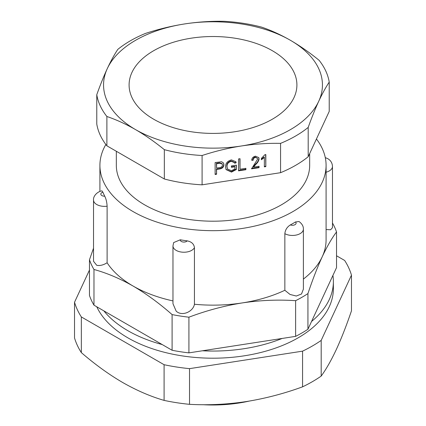 <?xml version="1.0" encoding="UTF-8"?>
<svg xmlns="http://www.w3.org/2000/svg" width="426" height="426" viewBox="0 0 426 426"><rect width="100%" height="100%" fill="white"/><g stroke="black" fill="none" stroke-linecap="round" stroke-linejoin="round"><path stroke-width="0.64" d="M172.972 245.914L173.654 242.575L180.283 239.795A3.648 2.109 0 0 0 181.338 241.446A3.648 2.109 0 0 0 187.211 240.871C191.572 241.744 193.979 244.007 194.437 247.66A10.948 6.321 180 0 1 176.178 250.381A10.948 6.321 180 0 1 172.972 245.914L172.972 303.727L176.178 311.161C182.11 316.768 193.175 311.624 194.437 304.255L194.437 247.66M93.528 200.044C92.98 196.157 97.453 191.498 101.968 190.875L102.89 192.19A3.648 2.109 0 0 0 101.889 195.577A3.648 2.109 0 0 0 104.748 196.189C106.117 198.974 106.899 202.302 107.112 206.179A10.948 6.321 180 0 1 96.734 204.512A10.948 6.321 180 0 1 93.528 200.044L93.528 261.292L96.734 265.291C99.886 265.93 103.342 265.094 107.112 262.773L107.112 206.179M202.824 404.7A100.318 57.92 0 0 0 249.221 401.09M105.861 144.489A113.087 65.29 0 0 0 99.913 165.384A113.087 65.29 0 0 0 133.034 211.552A113.087 65.29 0 0 0 256.276 225.705A113.087 65.29 0 0 0 326.087 165.384A113.087 65.29 0 0 0 316.433 138.988M107.112 262.773A113.087 65.29 0 0 0 133.034 286.016A113.087 65.29 0 0 0 172.972 300.916M187.211 240.871A113.087 65.29 180 0 1 180.283 239.795M194.437 304.255A113.087 65.29 0 0 0 242.272 302.918A113.087 65.29 0 0 0 284.85 290.271L284.85 233.677C285.228 229.896 287.076 226.978 290.388 224.907A3.648 2.109 0 0 0 295.032 224.656A3.648 2.109 0 0 0 295.463 221.978A113.087 65.29 180 0 1 290.388 224.907M295.463 221.978L299.02 221.525C302.029 223.725 303.488 226.259 303.392 229.124A10.948 6.321 180 0 1 296.73 234.939A10.948 6.321 180 0 1 284.85 233.677M303.392 279.083A113.087 65.29 0 0 0 322.237 256.75A113.087 65.29 0 0 0 326.087 239.849L326.087 165.384M116.33 151.273L116.33 165.384A96.67 55.811 0 0 0 144.643 204.853A96.67 55.811 0 0 0 249.993 216.951A96.67 55.811 0 0 0 309.67 165.384L309.67 153.557M93.976 305.17A125.856 72.665 0 0 1 89.471 295.452L89.471 259.775A125.856 72.665 180 0 0 93.976 269.488L93.976 305.17L172.093 350.268L172.093 314.585A125.856 72.665 180 0 0 188.915 317.189L188.915 352.872L295.623 336.364L295.623 300.681A125.856 72.665 180 0 0 307.939 293.573L307.939 329.25L336.529 267.645L336.529 231.962A125.856 72.665 180 0 0 332.472 223.022M295.623 336.364A125.856 72.665 0 0 0 307.939 329.25M172.093 350.268A125.856 72.665 0 0 0 188.915 352.872M104.748 196.189A113.087 65.29 180 0 1 102.89 192.19M93.976 269.488C106.862 273.023 119.882 278.535 133.034 286.016C146.299 293.802 159.319 303.323 172.093 314.585M188.915 317.189C206.472 310.57 224.257 305.815 242.272 302.918C260.334 300.239 278.119 299.494 295.623 300.681M307.939 293.573C312.641 279.536 317.407 267.262 322.237 256.75C327.077 246.436 331.843 238.177 336.529 231.962M93.528 248.182L89.471 259.775M325.283 157.599L327.759 158.658C330.73 160.41 332.301 163.014 332.472 166.465L332.472 227.713L330.619 229.763L326.087 229.561M303.392 229.124L303.392 289.142L301.507 293.993L296.315 296.027L290.042 294.467L284.85 290.271M272.331 50.71A83.906 48.442 0 0 0 180.89 40.209A83.906 48.442 0 0 0 129.094 84.96A83.906 48.442 0 0 0 153.669 119.216A83.906 48.442 0 0 0 245.11 129.717A83.906 48.442 0 0 0 296.906 84.96A83.906 48.442 0 0 0 272.331 50.71M255.738 164.484L253.561 167.136L259.056 166.284L259.056 167.679L251.548 168.84L257.592 159.148L257.416 158.302L255.43 157.407C253.869 157.886 253.129 158.823 253.198 160.229L251.734 160.298C251.819 158.147 253.071 156.768 255.483 156.161L258.774 157.631L259.056 158.946C258.715 160.985 257.613 162.833 255.738 164.484L255.552 164.074L253.374 166.726L253.561 167.136M234.891 168.957L234.891 166.774L231.414 167.311L231.414 165.916L236.355 165.155L236.355 169.516L231.51 172.093L226.068 169.612L225.556 166.955C225.466 163.371 227.42 161.012 231.414 159.883L235.828 161.715L236.174 162.705L234.71 163.243L234.476 162.62L231.275 161.3C228.293 162.189 226.877 163.983 227.021 166.678L227.447 168.984L231.419 170.714L234.891 168.957M202.089 155.506C215.109 151.235 228.187 148.067 241.324 145.996C254.444 143.999 267.528 143.12 280.564 143.365L280.564 172.69A116.735 67.399 0 0 0 308.195 156.736L329.223 111.426L329.223 82.101A116.735 67.399 180 0 0 319.111 60.306C309.58 52.547 300.005 45.875 290.388 40.284A109.439 63.186 180 0 1 318.712 101.313A109.439 63.186 180 0 1 241.324 145.996A109.439 63.186 180 0 1 135.612 129.642A109.439 63.186 180 0 1 107.288 68.607A109.439 63.186 180 0 1 184.676 23.931A109.439 63.186 180 0 1 290.388 40.284C280.771 34.767 271.197 30.39 261.66 27.142A116.735 67.399 180 0 0 223.911 21.3C210.891 21.06 197.813 21.939 184.676 23.931C171.556 25.997 158.472 29.165 145.436 33.441A116.735 67.399 180 0 0 117.805 49.395C114.312 54.661 110.808 61.062 107.288 68.607C103.774 76.217 100.27 84.918 96.777 94.705A116.735 67.399 180 0 0 106.889 116.495L106.889 145.82L164.34 178.989L164.34 149.664A116.735 67.399 180 0 0 202.089 155.506L202.089 184.831L280.564 172.69M216.584 169.447L216.584 174.245L215.119 174.474L215.119 162.556L221.722 161.768L223.607 163.142L223.906 164.649C223.836 167.072 222.388 168.515 219.56 168.989L216.584 169.447L216.397 169.042L216.584 174.245M245.877 168.323L245.877 169.713L238.555 170.847L238.555 158.935L240.019 158.706L240.019 169.228L245.877 168.323M264.876 154.707L265.824 154.558L265.824 166.63L264.36 166.854L264.36 157.418L261.431 159.729L261.431 158.334L264.876 154.707M106.889 145.82A116.735 67.399 0 0 1 96.777 124.03L96.777 94.705M280.564 143.365A116.735 67.399 180 0 0 308.195 127.411L308.195 156.736M164.34 178.989A116.735 67.399 0 0 0 202.089 184.831M106.889 116.495C116.426 119.743 126 124.126 135.612 129.642C145.229 135.228 154.803 141.906 164.34 149.664M308.195 127.411C311.688 117.64 315.192 108.944 318.712 101.313C322.226 93.773 325.73 87.367 329.223 82.101M216.397 173.84L215.119 174.037M223.512 162.956L223.906 164.649M223.719 164.244C223.65 166.662 222.202 168.11 219.374 168.584L219.56 168.989M219.374 168.584L216.397 169.042M222.26 164.01L222.068 163.605L219.433 162.849L216.397 163.318L216.584 168.057L219.651 167.583C221.445 167.327 222.377 166.449 222.441 164.942L222.26 164.01L219.624 163.254L216.584 163.722L216.584 168.057M216.397 163.318L216.584 163.722M231.414 166.875L234.705 166.364L234.891 166.774M236.169 165.181L236.355 169.516M236.169 169.111L231.323 171.683L231.51 172.093M231.323 171.683L225.977 169.404M235.732 161.518L236.174 162.705M235.983 162.301L234.561 162.817M234.476 162.62L234.284 162.21L231.089 160.89L231.275 161.3M231.089 160.89C228.107 161.779 226.691 163.573 226.829 166.273L227.021 166.678M226.829 166.273L227.447 168.984M245.685 168.35L245.877 169.713M245.685 169.308L238.555 170.411M239.827 158.738L240.019 169.228M258.864 166.31L259.056 167.679M258.864 167.269L251.574 168.398M257.416 158.302L255.243 156.997L255.43 157.407M255.243 156.997C253.683 157.476 252.938 158.419 253.007 159.819L253.198 160.229M253.007 159.819L251.782 159.878M258.678 157.444L259.056 158.946M258.864 158.541C258.529 160.581 257.421 162.428 255.552 164.074M265.638 154.59L265.824 166.63M265.638 166.22L264.36 166.417M261.245 159.319L264.173 157.008L264.36 157.418M103.848 310.868A120.382 69.502 0 0 0 127.875 330.698A120.382 69.502 0 0 0 162.221 344.565M202.403 350.784A120.382 69.502 0 0 0 282.134 338.452M311.555 321.465A120.382 69.502 0 0 0 333.382 281.549A120.382 69.502 0 0 0 332.919 275.43M96.755 306.773A120.382 69.502 0 0 0 127.875 337.845A120.382 69.502 0 0 0 259.067 352.909A120.382 69.502 0 0 0 333.382 288.7L333.382 281.549M321.188 376.089C326.172 369.262 331.22 360.391 336.332 349.48C341.434 338.388 346.476 325.507 351.471 310.831L351.471 275.148L321.188 340.406L321.188 376.089A140.447 81.089 0 0 1 302.561 386.84L302.561 351.157L189.527 368.644L189.527 404.327A140.447 81.089 0 0 1 164.09 400.392L164.09 364.709L81.345 316.939L81.345 352.616A140.447 81.089 0 0 1 74.529 337.93L74.529 302.247L89.471 270.052M81.345 316.939A140.447 81.089 180 0 1 74.529 302.247M189.527 368.644A140.447 81.089 180 0 1 164.09 364.709M321.188 340.406A140.447 81.089 180 0 1 302.561 351.157M336.529 255.77L344.655 260.462A140.447 81.089 180 0 1 351.471 275.148M302.561 386.84C283.924 393.64 265.084 398.56 246.047 401.601C226.967 404.45 208.128 405.36 189.527 404.327M164.09 400.392C150.5 396.452 136.709 390.493 122.715 382.521C108.806 374.395 95.014 364.427 81.345 352.616M332.472 166.465A10.948 6.321 180 0 1 326.087 172.21M219.433 162.849L219.624 163.254M99.913 191.45L99.913 165.384"/></g></svg>
